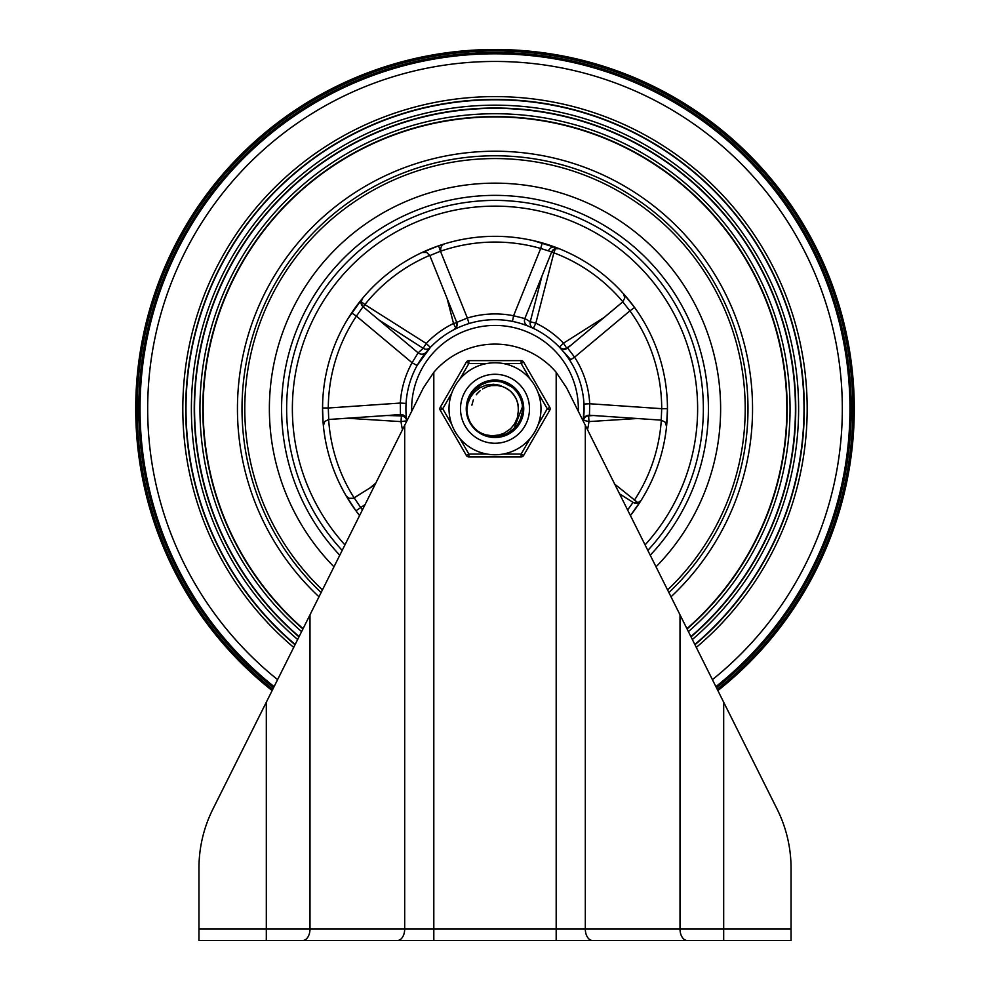 <?xml version="1.0" encoding="UTF-8"?>
<svg xmlns="http://www.w3.org/2000/svg" width="990" height="990" viewBox="0 0 990 990"><rect width="100%" height="100%" fill="white"/><g stroke="black" fill="none" stroke-linecap="round" stroke-linejoin="round"><path stroke-width="1.49" d="M230.225 940.5L198.953 940.5L198.953 868.218A132.215 132.215 0 0 1 212.899 809.127L423.398 387.857L433.818 372.302A80.475 80.475 0 0 1 556.182 372.302L566.602 387.857L723.69 702.232L723.69 929.004L791.047 929.004L791.047 940.5L299.908 940.5M328.296 940.5L198.953 940.5M690.092 940.5L661.704 940.5M791.047 929.004L791.047 868.218A132.215 132.215 0 0 0 777.101 809.127L723.69 702.232M198.953 868.218L198.953 923.249M791.047 923.249L791.047 868.218M266.31 940.5L266.31 702.232L212.899 809.127M715.894 686.627A354.964 354.964 0 0 0 495 53.806A354.964 354.964 0 0 0 274.106 686.627M495 200.401A208.383 208.383 0 0 1 647.831 550.415A208.383 208.383 0 0 0 495 200.401A208.383 208.383 0 0 1 647.831 550.415A208.383 208.383 0 0 0 495 200.401A208.383 208.383 0 0 1 647.831 550.415A208.383 208.383 0 0 0 495 200.401A208.383 208.383 0 0 0 342.169 550.415A208.383 208.383 0 0 1 495 200.401A208.383 208.383 0 0 0 342.169 550.415A208.383 208.383 0 0 1 495 200.401A208.383 208.383 0 0 0 342.169 550.415M686.924 628.65A291.864 291.864 0 0 0 495 116.919A291.864 291.864 0 0 0 303.076 628.65M687.072 628.959A292.186 292.186 0 0 0 495 116.585A292.186 292.186 0 0 0 302.928 628.959M688.396 631.595A295.045 295.045 0 0 0 495 113.726A295.045 295.045 0 0 0 301.603 631.595M690.884 636.57A300.428 300.428 0 0 0 495 108.343A300.428 300.428 0 0 0 299.116 636.57M691.032 636.867A300.75 300.75 0 0 0 495 108.021A300.75 300.75 0 0 0 298.968 636.867M692.344 639.503A303.608 303.608 0 0 0 495 105.163A303.608 303.608 0 0 0 297.656 639.503M694.819 644.465A308.991 308.991 0 0 0 495 99.78A308.991 308.991 0 0 0 295.181 644.465M694.968 644.762A309.326 309.326 0 0 0 495 99.458A309.326 309.326 0 0 0 295.032 644.762M696.292 647.386A312.172 312.172 0 0 0 495 96.599A312.172 312.172 0 0 0 293.708 647.386M717.861 690.574A359.271 359.271 0 0 0 495 49.5A359.271 359.271 0 0 1 717.861 690.574A359.271 359.271 0 0 0 495 49.5A359.271 359.271 0 0 0 272.139 690.574A359.271 359.271 0 0 1 495 49.5A359.271 359.271 0 0 0 272.139 690.574M533.523 240.681L559.177 248.713A5.754 5.742 -68.2 0 0 551.702 251.893L554.759 248.762L559.164 248.7M542.842 243.095L547.408 244.481M633.229 305.663L633.922 306.591M593.53 415.528L588.617 415.837L589.458 415.243L589.718 403.747A94.854 94.854 0 0 0 574.584 357.18L567.616 348.022L622.784 301.876L629.925 310.86L634.578 307.482L638.216 312.716M641.371 317.58L642.745 319.832M666.74 393.117L666.827 394.144M666.839 394.23L666.901 395.047M666.926 395.344L667.013 396.483M667.446 409.885L667.433 410.949M635.654 508.563L635.11 509.318M633.241 511.88L631.274 514.466M629.888 514.503L630.42 515.555A172.446 172.446 0 0 0 495 236.325A172.446 172.446 0 0 0 359.58 515.555A172.446 172.446 0 0 1 355.954 510.791L354.989 509.454M322.567 410.974L322.554 409.476M328.717 419.475L386.694 415.515L328.717 419.5L328.296 408.004L322.554 407.979L322.69 401.68M322.901 397.794L322.95 396.94M323.074 395.245L323.136 394.54M323.148 394.404L323.247 393.265M347.898 318.768L362.315 298.609A5.754 5.742 -140.3 0 0 363.058 306.69L361.016 302.804L362.315 298.621M351.945 312.469L353.343 310.427M356.202 306.43L356.647 305.836A172.446 172.446 0 0 1 360.385 300.997A172.446 172.446 0 0 0 356.647 305.836L356.647 305.836M440.971 251.064A5.754 5.73 73.1 0 1 444.745 243.812M438.595 245.805L422.062 252.512L426.616 252.376L429.821 255.569L440.476 251.237L438.595 245.805A172.446 172.446 0 0 0 433.385 247.698L433.385 247.698A5.754 5.754 0 0 0 433.385 247.698A5.754 5.73 -110.9 0 0 433.385 247.698A172.446 172.446 0 0 1 438.595 245.805M426.603 250.47L427.618 250.037M427.655 250.012L429.833 249.109M432.036 248.23L433.385 247.698M322.554 407.979L323.087 422.371M323.186 423.596L323.384 425.774A172.446 172.446 0 0 0 350.633 503.093A5.754 5.742 -33.2 0 0 350.633 503.106A5.754 5.754 0 0 0 350.633 503.106A172.446 172.446 0 0 1 323.384 425.787A172.446 172.446 0 0 1 323.384 425.688A172.446 172.446 0 0 0 323.384 425.774L324.732 421.505L328.717 419.5M346.166 495.891L355.954 510.791A172.446 172.446 0 0 0 359.58 515.555M630.729 515.159L641 500.556A5.754 5.742 32.2 0 1 633.08 502.363L619.604 493.911L633.08 502.363L627.611 509.949M666.542 426.455L667.446 408.684L661.704 408.684L661.221 420.144L589.458 415.243A5.754 5.754 -172.6 0 0 583.357 420.243L588.976 421.579L637.152 418.522M634.578 307.482L623.366 293.609L624.814 297.841L622.784 301.876M541.926 276.198L530.269 321.75L524.849 318.545L513.587 315.76A94.854 94.854 0 0 0 467.354 318.038L440.476 251.237A166.704 166.704 0 0 1 540.701 248.453L542.273 242.934M522.077 323.891L528.054 326.032A5.754 5.742 -68.2 0 1 524.849 318.545L551.702 251.893L540.701 248.453L513.587 315.76L512.461 321.404M456.724 322.406L456.774 326.552L454.051 329.645A5.754 5.742 62.6 0 0 456.724 322.406L429.821 255.569L456.724 322.406L467.354 318.038L469.037 323.544M426.257 352.081A5.754 5.742 -140.5 0 1 418.139 352.836L378.638 319.733L423.151 348.307L418.139 352.836L412.075 362.736L417.099 365.52L430.39 347.416L426.22 343.456L364.864 304.586L363.367 306.95M430.39 347.416A5.754 5.742 -136.5 0 1 423.151 348.307L426.22 343.456A94.854 94.854 0 0 1 453.519 323.482L456.811 322.641M555.873 247.426A5.754 5.742 110.7 0 0 548.497 250.705A5.754 5.754 0 0 1 555.873 247.426M528.054 326.032L533.363 328.358L535.837 323.173L553.856 252.809L551.579 252.227M533.363 328.358A5.754 5.742 -64.5 0 1 530.269 321.75L535.837 323.173A94.854 94.854 0 0 1 563.508 343.171L566.589 348.035L570.747 345.399M638.117 502.883L614.74 484.172M587.515 429.697A94.854 94.854 0 0 0 588.976 421.579L588.617 415.837A5.754 5.742 7.8 0 0 583.283 420.8L583.976 404.044L589.718 403.747L661.704 408.684A166.704 166.704 0 0 0 629.925 310.86L574.584 357.18L569.757 360.298M322.765 417.322L322.765 417.322A172.446 172.446 0 0 0 323.322 425.118A172.446 172.446 0 0 1 322.765 417.322L322.765 417.322M528.573 326.242L523.76 324.448M523.549 324.374L520.95 323.532M572.307 364.469L570.512 361.474M583.914 403.079L583.58 399.18M426.888 351.326L423.633 355.422M423.448 355.682L422.037 357.637M347.292 418.226L401.024 421.629L406.717 420.849L406.308 417.248M406.11 414.81L406.036 413.634M604.271 317.332L563.508 343.171L559.35 347.156A5.754 5.742 136.2 0 0 566.589 348.035L567.616 348.022A5.754 5.754 136.6 0 1 559.746 347.564L562.159 350.213M495 319.671A89.1 89.1 0 0 0 406.766 421.134A89.1 89.1 0 0 1 495 319.671A89.1 89.1 0 0 1 583.234 421.134A89.1 89.1 0 0 0 495 319.671M402.485 429.697A94.854 94.854 0 0 1 401.024 421.629L401.396 415.887L386.694 415.515L400.455 414.562L401.396 415.887A5.754 5.754 -7.8 0 1 406.717 420.849M362.439 509.85A166.704 166.704 0 0 1 360.595 507.387L354.185 497.859L374.938 484.828L353.356 498.267L348.888 498.267L346.154 495.866M406.556 419.599A5.754 5.742 173 0 0 400.455 414.562L400.319 403.054L328.296 408.004A166.704 166.704 0 0 1 356.412 316.119L412.075 362.736A94.854 94.854 0 0 0 400.319 403.054L406.061 403.4M363.058 306.69L378.638 319.733L363.058 306.69L356.412 316.119L351.636 312.927M583.357 420.23L585.437 416.518L589.458 415.243L661.221 420.144M365.075 504.578L355.954 510.791M468.369 399.156L466.81 406.185M466.81 406.086L467.651 401.457M470.361 394.837L472.713 391.31M480.558 384.417L483.64 382.845M483.751 382.796L484.494 382.486M495.173 380.457L498.081 380.63M499.084 380.754L491.622 380.667M508.452 383.86L507.486 383.365M468.703 419.277L466.872 412.05L466.971 404.811M471.908 392.399L468.592 398.562L471.611 392.832M482.575 383.34L476.71 387.164L482.081 383.588M496.324 380.494L489.295 381.039L500.433 380.989M501.286 436.38L505.222 435.179L516.619 427.061L522.732 414.476L522.077 400.505L514.812 388.55L500.321 380.964M505.543 382.499L508.167 383.712M516.805 390.704L518.228 392.585M523.302 408.041L522.237 401.061L523.215 406.432M491.337 436.85L497.215 436.998L504.12 435.575L515.84 427.94L522.609 415.045L520.827 420.379M516.236 427.507L514.169 429.611M504.677 435.39L502.994 435.934M485.31 435.377L487.872 436.169M469.161 420.354L467.837 416.74L469.161 420.354M475.398 388.352L472.638 391.409L484.234 382.586L497.76 380.593M508.427 433.694L519.354 423.225L523.302 408.029M521.99 417.322L519.354 423.225M494.851 437.085L496.039 437.073M486.164 435.674L482.365 434.115M468.815 398.017L472.292 391.879M470.683 394.28L474.977 388.761L479.049 385.382L485.88 381.967L492.797 380.556M521.507 398.821L523.277 407.447M514.602 429.202L510.184 432.667M502.425 436.095L496.893 437.023M488.231 436.268L485.063 435.278M476.054 429.808L474.297 428.088M468.295 418.164L467.466 415.342M475.819 429.598L480.299 432.976M468.183 417.867L470.51 422.978M466.76 410.689L466.711 409.835M466.686 408.338L466.748 406.841M480.039 384.739L481.19 384.058M493.379 380.507L494.876 380.457M517.881 392.102L518.735 393.339M513.29 430.39L512.115 431.331M500.705 436.503L498.972 436.813M506.261 434.746L518.067 425.205L523.178 411.555M492.5 436.974L491.015 436.8M520.715 420.614L511.434 431.838L498.378 436.887L484.506 435.068L477.403 430.947M469.706 421.493L468.926 419.822M466.835 405.912L467.391 402.497M471.933 392.349L473.764 390.048M509.702 384.578L511.657 385.89M516.038 389.825L519.787 395.084L522.077 400.505M483.962 434.845L483.132 434.474M472.824 426.381L472.267 425.663M467.404 415.082L466.686 408.771L468.072 400.022M469.037 397.473L471.228 393.401M477.625 386.422L482.613 383.316M490.446 380.828L496.906 380.531M504.393 382.066L512.597 386.595M522.534 402.2L522.992 404.514M522.324 416.196L515.023 428.794L503.304 435.848M476.945 430.576L475.559 429.363M467.144 403.673L467.862 400.715M484.593 382.437L487.13 381.583M498.737 380.704L500.519 381.002M512.325 386.385L510.692 385.209M523.128 412.013L518.723 424.227L507.92 433.966M478.331 431.665L479.742 432.618M469.409 420.886L470.213 422.458M466.723 410.107L466.872 405.603M473.146 390.778L480.026 384.714L483.838 382.759M500.569 381.014L507.115 383.13L512.461 386.484M521.631 399.156L523.128 405.108L513.303 430.415L505.098 435.229M488.911 436.429L481.858 433.843M475.138 428.955L473.084 426.702M467.961 417.186L467.627 415.986M467.515 415.553L467.317 414.723M467.837 400.789L469.532 396.396M486.993 381.62L492.203 380.606M501.002 381.101L506.039 382.709M513.501 387.338L516.805 390.716M523.017 412.818L517.362 426.146L504.182 435.563M494.493 437.085L491.04 436.813M480.323 432.976L478.702 431.925M470.262 422.557L469.446 420.96M471.277 393.327L475.831 387.944M518.884 393.562L520.839 397.188M523.252 406.853L523.289 409.798M475.423 429.227L471.265 424.215M468.022 417.347L466.773 410.961M483.689 382.821L486.449 381.781M497.5 380.568L500.408 380.989M473.789 427.532L470.064 422.186M467.268 403.079L468.431 398.995M473.381 390.493L476.264 387.548M484.778 382.375L488.726 381.162M498.663 380.704L513.055 386.966L514.812 388.55M467.528 401.928L470.077 395.344M474.161 389.602L479.544 385.048M494.27 437.073L487.29 436.021M505.729 387.981L499.232 385.16L493.577 384.256L486.313 385.061L479.915 387.721L473.913 392.572L470.559 397.077L467.849 403.388L466.748 410.689L467.924 400.529M493.936 380.482L496.906 380.531L510.209 384.887L519.787 395.084L523.314 408.623L519.923 422.198L510.456 432.494L506.843 434.486M474.581 428.385L470.646 423.213M467.688 416.221L466.686 408.92M466.686 408.771L469.285 396.928L478.096 386.063L491.04 380.742L504.937 382.264L516.421 390.258L522.671 402.782L522.163 416.765L515.023 428.794L502.994 435.934L489.011 436.442L479.234 432.284L485.607 434.857L492.055 435.773L499.133 434.981L504.368 433.063L510.654 428.682L514.54 423.943L517.411 417.508L518.29 411.011A23.401 23.401 0 0 0 504.714 387.486L508.192 389.454M479.073 432.185L474.148 427.928M469.817 421.703L467.528 415.602M518.29 406.494L517.374 401.94M514.33 395.592L510.828 391.545M518.29 411.011L518.228 405.962L518.314 410.813M516.644 399.898L514.045 395.183L516.644 399.886M509.751 390.617L505.209 387.721L509.751 390.604M517.968 404.291L516.446 399.403M512.065 392.758L509.343 390.283M518.389 409.402L517.918 404.044M515.84 398.129L512.845 393.649M518.364 407.459L517.436 402.15M514.874 396.433L511.533 392.213M506.534 388.414L504.702 387.486M517.003 400.802L516.731 400.096M510.493 391.236L509.157 390.147M518.166 405.516L518.055 404.774M497.413 385.506L491.721 385.605M486.102 387.139L482.637 388.909M517.82 403.598L517.238 401.482M512.56 393.302L511.026 391.718M517.312 401.73L516.978 400.74M477.774 392.931L476.264 394.75M486.003 387.177L483.9 388.179M518.339 410.38L518.401 408.647M516.26 398.995L515.703 397.881M508.984 390.011L507.573 389.045M502.252 386.533L497.549 385.518M490.78 385.766L487.006 386.781M480.249 390.604L476.586 394.342M473.356 399.873L471.884 405.157M479.222 432.284A28.314 28.314 0 0 1 466.748 410.689M460.511 408.771A34.489 34.489 0 0 1 512.251 378.91A34.489 34.489 0 0 1 512.251 438.644A34.489 34.489 0 0 1 460.511 408.771A34.489 34.489 0 0 1 521.371 386.533A34.489 34.489 0 0 1 506.831 441.169A34.489 34.489 0 0 1 460.511 408.771M466.253 408.771A28.747 28.747 0 0 0 509.367 433.67A28.747 28.747 0 0 0 509.367 383.885A28.747 28.747 0 0 0 466.253 408.771M459.843 379.133L468.864 363.503L468.864 360.632L521.136 360.632L468.864 360.632A2.871 2.871 0 0 0 466.377 362.068L440.241 407.336A2.871 2.871 0 0 0 440.241 410.207L466.377 455.474A2.871 2.871 0 0 0 468.864 456.922L521.136 456.922L468.864 456.922A2.871 2.871 0 0 1 466.377 455.474L468.864 454.039L459.843 438.421M523.623 455.474L521.136 454.039L503.093 454.039A45.985 45.985 0 0 0 530.157 438.421L521.136 454.039L521.136 456.922A2.871 2.871 0 0 0 523.623 455.474L549.759 410.207L547.272 408.771L538.251 424.401A45.985 45.985 0 0 0 538.251 393.154L547.272 408.771L549.759 407.336L523.623 362.068L521.136 363.503L530.157 379.133A45.985 45.985 0 0 0 449.014 408.771A45.985 45.985 0 0 0 510.778 451.972A45.985 45.985 0 0 0 503.093 363.503L521.136 363.503L521.136 360.632A2.871 2.871 0 0 1 523.623 362.068M451.749 424.401L442.728 408.771L440.241 407.336A2.871 2.871 0 0 0 440.241 410.207L442.728 408.771L451.749 393.154M549.759 407.336A2.871 2.871 0 0 1 549.759 410.207M198.953 929.004L556.182 929.004L556.182 372.302M309.994 614.815L309.994 929.004A11.496 7.277 -90 0 1 302.705 940.5M433.818 372.302L433.818 940.5M397.411 940.5A11.496 7.277 -90 0 0 404.687 929.004L404.687 425.279M585.313 425.279L585.313 929.004L723.69 929.004L723.69 940.5M556.182 940.5L556.182 929.004L585.313 929.004A11.496 7.277 90 0 0 592.589 940.5M687.295 940.5A11.496 7.277 90 0 1 680.006 929.004L680.006 614.815M650.232 555.217A213.407 213.407 0 0 0 495 195.364A213.407 213.407 0 0 0 339.768 555.217M656.024 566.812A225.621 225.621 0 0 0 495 183.15A225.621 225.621 0 0 0 333.976 566.812M667.582 589.941A250.21 250.21 0 0 0 495 158.561A250.21 250.21 0 0 0 322.418 589.941M668.881 592.552A253.007 253.007 0 0 0 495 155.776A253.007 253.007 0 0 0 321.119 592.552M671.01 596.797A257.548 257.548 0 0 0 495 151.222A257.548 257.548 0 0 0 318.99 596.797M712.404 679.635A347.317 347.317 0 0 0 495 61.454A347.317 347.317 0 0 0 277.596 679.635M716.475 687.79A356.227 356.227 0 0 0 495 52.544A356.227 356.227 0 0 0 273.525 687.79M717.205 689.263A357.836 357.836 0 0 0 495 50.935A357.836 357.836 0 0 0 272.795 689.263M429.747 255.371A166.704 166.704 0 0 0 364.864 304.586L361.041 301.529M447.134 298.584L453.519 323.482L455.821 328.21M622.846 301.789A166.704 166.704 0 0 0 553.856 252.809L555.464 248.515M344.916 544.908A202.628 202.628 0 0 1 495 206.143A202.628 202.628 0 0 1 645.084 544.908M411.692 411.283A83.346 83.346 0 0 1 495 325.425A83.346 83.346 0 0 1 578.308 411.283M375.792 483.108L369.951 487.946M661.308 420.181A166.704 166.704 0 0 1 634.281 500.371M354.111 497.883A166.704 166.704 0 0 1 328.643 419.5M466.377 362.068L468.864 363.503L486.907 363.503M486.907 454.039L468.864 454.039L468.864 456.922M622.772 301.851L567.616 348.022L563.57 349.346L559.845 347.663M559.758 347.577L570.735 359.667M540.713 279.205L551.702 251.893M633.08 502.363L637.412 503.093L641 500.544M661.209 420.168L665.231 422.21L666.542 426.492"/></g></svg>
